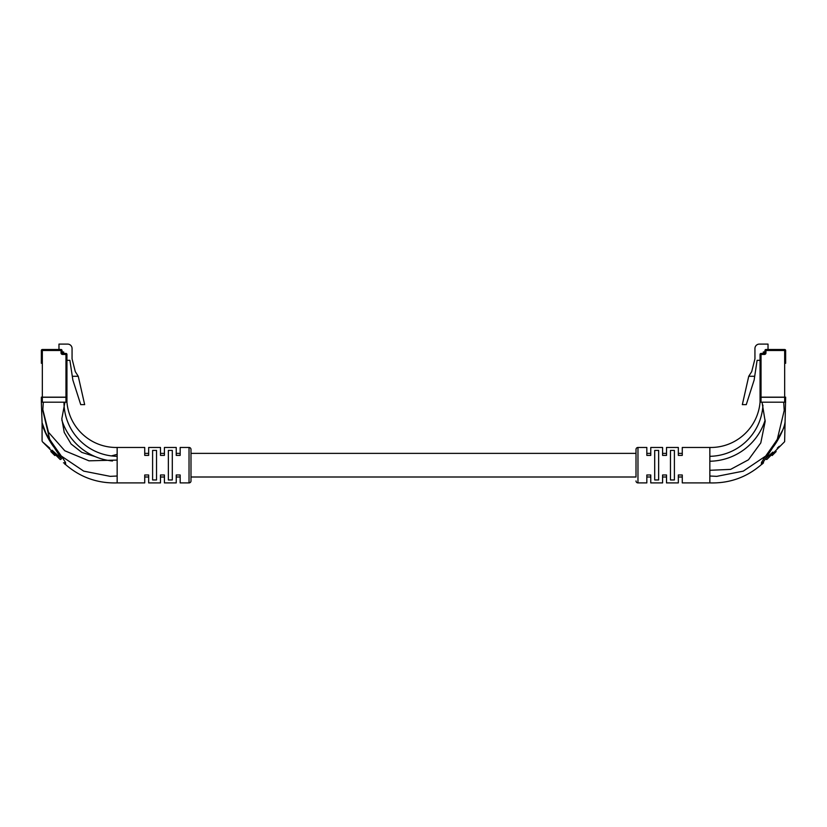 <?xml version="1.0" encoding="UTF-8"?>
<svg xmlns="http://www.w3.org/2000/svg" width="827" height="827" viewBox="0 0 827 827"><rect width="100%" height="100%" fill="white"/><g stroke="black" fill="none" stroke-linecap="round" stroke-linejoin="round"><path stroke-width="1.24" d="M682.275 453.372L678.336 453.372L678.336 447.469L678.336 455.388L682.275 455.388L682.275 447.469L682.275 453.372M666.521 453.372L662.582 453.372L662.582 447.469L662.582 455.388L666.521 455.388L666.521 447.469L666.521 453.372M650.766 453.372L646.828 453.372L646.828 447.469L646.828 455.388L650.766 455.388L650.766 447.469L650.766 453.372M190.996 477.003L636.004 477.003L636.004 449.433L636.004 453.372L190.996 453.372M180.172 453.372L176.234 453.372L176.234 447.469L176.234 455.388L180.172 455.388L180.172 447.469L180.172 453.372M164.418 453.372L160.479 453.372L160.479 447.469L160.479 455.388L164.418 455.388L164.418 447.469L164.418 453.372M148.664 453.372L144.725 453.372L144.725 447.469L144.725 455.388L148.664 455.388L148.664 447.469L148.664 453.372M762.318 464.009L761.564 464.454C746.75 477.324 729.517 483.475 709.845 482.906L682.275 482.906L682.275 477.003L678.336 477.003L678.336 482.906L666.521 482.906L666.521 474.987L662.582 474.987L662.582 482.906L662.582 477.003L666.521 477.003L666.521 482.906M662.582 482.906L650.766 482.906L650.766 477.003L646.828 477.003L646.828 482.906L637.968 482.906A1.964 1.964 0 0 1 636.004 480.942M189.032 482.906L189.032 447.469A1.964 1.964 0 0 1 190.996 449.433L190.996 480.942A1.964 1.964 0 0 1 189.032 482.906L180.172 482.906L180.172 477.003L176.234 477.003L176.234 482.906L164.418 482.906L164.418 474.987L160.479 474.987L160.479 482.906L148.664 482.906L148.664 474.987L144.725 474.987L144.725 482.906L117.155 482.906L117.155 447.469L144.725 447.469M164.418 482.906L164.418 477.003L160.479 477.003L160.479 482.906M148.664 482.906L148.664 477.003L144.725 477.003L144.725 482.906M111.376 455.904L117.155 454.354L111.366 455.904A54.148 54.148 0 0 1 64.041 404.785M112.482 460.98A59.068 59.068 0 0 1 61.86 420.137M63.979 402.18A54.148 54.148 0 0 0 117.155 456.318M41.35 363.291L41.35 350.493A0.982 0.982 0 0 1 42.332 349.511L61.043 349.511L61.043 350.493L42.332 350.493L42.332 397.26L65.964 397.26L65.964 354.432L62.521 354.432A1.478 1.478 0 0 1 61.043 352.953L61.043 350.493L62.025 350.493L62.521 353.439L65.964 353.439A0.982 0.982 0 0 1 66.946 354.432L66.946 397.26L65.964 397.26M42.332 397.26L41.35 397.26M72.29 376.285L72.859 380.027L80.736 404.641L84.664 404.641L78.265 376.285L72.29 376.285L69.902 360.334L66.946 360.334M62.025 351.971L63.7 351.971L63.7 353.439M78.265 376.285L75.298 371.654L72.063 358.856L72.063 348.518A4.435 4.435 0 0 0 67.638 344.094L58.975 344.094L58.975 349.511M62.025 350.493A0.982 0.982 0 0 0 61.043 349.511A0.982 0.982 0 0 1 62.025 350.493M62.025 352.292L63.203 352.292L62.025 352.788M63.203 353.439L63.203 352.292M54.148 447.407C47.615 439.085 42.466 427.011 42.084 422.866C42.539 427.28 47.656 439.065 54.148 447.407L61.446 458.685A0.982 0.569 135 0 1 60.051 459.378L42.373 441.701L60.051 459.378M61.446 458.685L54.148 452.08C38.652 437.928 38.652 437.928 54.148 452.08L52.06 450.208M49.796 448.172L42.373 441.701M168.357 450.415L168.357 479.96L172.295 479.96L172.295 450.415L168.357 450.415M152.602 450.415L152.602 479.96L156.541 479.96L156.541 450.415L152.602 450.415M189.032 447.469L180.172 447.469M176.234 447.469L164.418 447.469M160.479 447.469L148.664 447.469M180.172 482.906L180.172 474.987L176.234 474.987L176.234 482.906M41.35 402.18L41.35 397.156L66.946 397.156L66.946 402.18L41.35 402.18L42.074 422.69C41.857 431.032 58.562 451.025 65.54 462.52L65.653 464.454L65.54 462.52A0.982 0.682 -30.4 0 0 64.537 462.655L65.157 464.216L64.537 462.655A0.982 0.672 135 0 1 63.462 462.789M64.682 464.009L65.436 464.454C80.25 477.324 97.483 483.475 117.155 482.906M66.946 402.18C69.148 428.128 91.125 447.945 117.155 447.469M51.315 450.632L50.84 451.552L51.512 452.224L52.215 451.532M54.716 454.033L54.013 454.736L54.83 455.543L55.626 454.953M56.102 455.429L57.042 456.359M57.942 457.269L58.82 458.137M45.992 433.513L42.074 422.69L42.084 441.008M65.653 464.454A0.982 0.972 90 0 0 65.157 464.216L65.157 464.216A0.982 0.982 -45 0 1 64.62 463.937M64.94 402.18L61.829 418.72L64.217 432.366L71.112 444.006L81.821 452.4L95.177 456.607M64.951 402.18L64.061 405.158M43.304 402.18L42.787 410.461L49.858 439.954M61.601 456.256L83.734 471.142L110.208 476.352L117.155 476.021L110.208 476.352M42.787 409.344L48.493 432.283L64.806 450.777L88.965 460.825L117.155 460.081M54.055 454.767L54.747 454.075M54.013 454.736L51.512 452.224M765.151 420.106A59.068 59.068 0 0 1 709.845 461.239M709.845 456.318A54.148 54.148 0 0 0 762.939 405.158M785.65 397.26L784.668 397.26L784.668 350.493L765.957 350.493L765.957 352.953A1.478 1.478 0 0 1 764.479 354.432L761.036 354.432L761.036 397.26L760.054 397.26L760.054 354.432A0.982 0.982 0 0 1 761.036 353.439L764.479 353.439L764.975 350.493A0.982 0.982 0 0 1 765.957 349.511L784.668 349.511A0.982 0.982 0 0 1 785.65 350.493L785.65 363.291M761.036 397.26L784.668 397.26M760.054 354.432L761.036 354.432L761.036 353.439A0.982 0.982 0 0 0 760.054 354.432L760.054 360.334L757.098 360.334L754.141 380.027L746.264 404.641L742.336 404.641L748.735 376.285L751.702 371.654L754.937 358.856L754.937 348.518A4.435 4.435 0 0 1 759.362 344.094L768.025 344.094L768.025 349.511M764.975 351.971L763.3 351.971L763.3 353.439M748.735 376.285L754.71 376.285M764.975 352.788L763.3 352.788L764.975 352.292M772.852 447.407C779.385 439.085 784.534 427.011 784.916 422.866C784.461 427.28 779.344 439.065 772.852 447.407L765.554 458.685L772.852 452.08C788.348 437.928 788.348 437.928 772.852 452.08M779.292 446.27L777.256 448.131M768.128 454.519L768.541 453.868M636.004 449.433A1.964 1.964 0 0 1 637.968 447.469L646.828 447.469M650.766 447.469L662.582 447.469M666.521 447.469L678.336 447.469M682.275 447.469L709.845 447.469L709.845 482.906M785.65 402.18L760.054 402.18L760.054 397.156L785.65 397.156L784.627 441.701M782.259 430.877L777.142 439.954L784.213 410.461L783.696 402.18L784.213 410.461M764.365 457.827L761.46 462.52L761.347 464.454A0.982 0.972 -90 0 1 761.843 464.216L765.554 458.685A0.982 0.569 45 0 0 766.949 459.378L784.627 441.701L766.949 459.378M760.054 402.18C757.852 428.128 735.875 447.945 709.845 447.469M761.843 464.216L761.843 464.216A0.982 0.982 -135 0 0 762.38 463.937L763.538 462.789A0.982 0.672 -135 0 1 762.463 462.655A0.982 0.682 30.4 0 0 761.46 462.52C768.407 451.056 785.143 431.053 784.926 422.69M650.766 482.906L650.766 474.987L646.828 474.987L646.828 482.906M682.275 482.906L682.275 474.987L678.336 474.987L678.336 482.906M654.705 450.415L654.705 479.96L658.643 479.96L658.643 450.415L654.705 450.415M670.459 450.415L670.459 479.96L674.398 479.96L674.398 450.415L670.459 450.415M762.049 402.18L765.171 421.45L760.788 442.9L748.466 459.791L730.613 469.385L709.845 470.294M765.399 456.256L743.266 471.142L716.792 476.352L709.845 476.021L716.792 476.352M775.468 450.86L776.16 451.552L772.17 455.543L771.477 454.85M42.332 349.511A0.982 0.982 0 0 0 41.35 350.493L42.332 350.493L42.332 349.511M61.043 352.953L62.521 353.439L62.521 354.432M66.946 354.432A0.982 0.982 0 0 0 65.964 353.439L65.964 354.432L66.946 354.432M42.332 397.156L42.332 402.18M65.964 397.156L65.964 402.18M52.37 453.082L53.062 452.379M764.479 354.432L764.479 353.439L765.957 352.953M764.975 350.493L765.957 350.493L765.957 349.511A0.982 0.982 0 0 0 764.975 350.493M784.668 349.511L784.668 350.493L785.65 350.493M763.797 352.292L763.797 353.439M637.968 447.469L637.968 482.906M761.036 397.156L761.036 402.18M784.668 397.156L784.668 402.18"/></g></svg>
